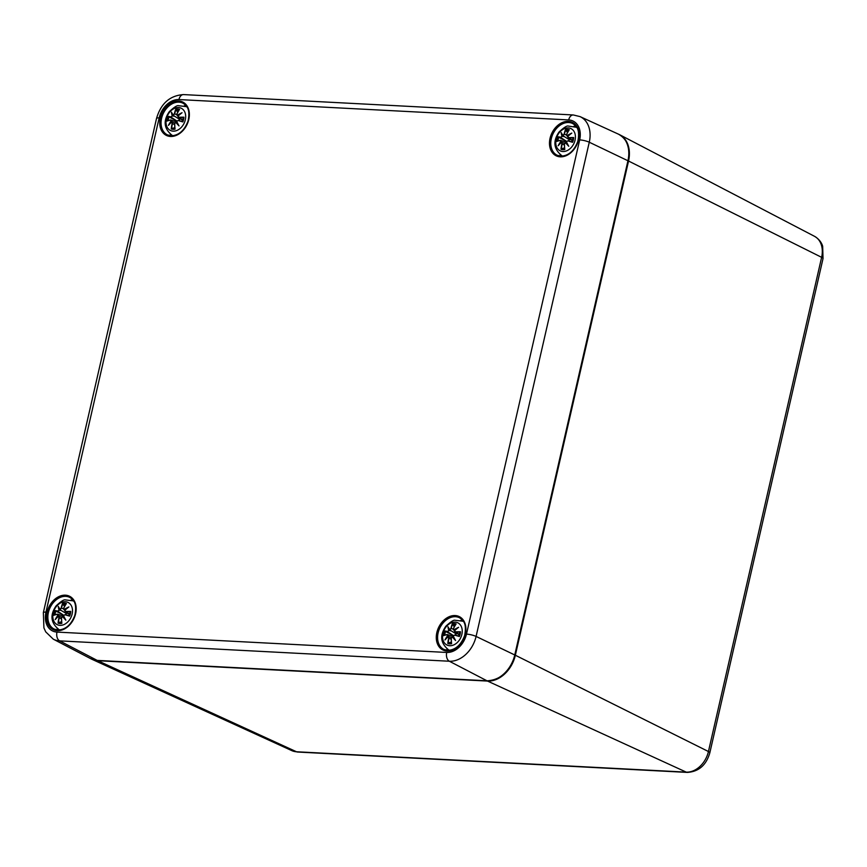 <?xml version="1.0" encoding="UTF-8"?>
<svg xmlns="http://www.w3.org/2000/svg" width="867" height="867" viewBox="0 0 867 867"><rect width="100%" height="100%" fill="white"/><g stroke="black" fill="none" stroke-linecap="round" stroke-linejoin="round"><path stroke-width="1.3" d="M618.626 134.233A28.232 20.916 116 0 1 619.645 134.721A28.232 20.916 116 0 1 628.542 161.034L515.356 655.246A28.232 20.916 116 0 1 487.525 681.072L97.787 660.708A28.232 20.916 116 0 1 91.924 659.288A28.232 20.916 116 0 1 90.916 658.79M185.31 119.841A12.355 9.147 116 0 1 168.762 129.313A12.355 9.147 116 0 1 173.443 108.884A12.355 9.147 116 0 1 185.31 119.841M178.114 120.546A30.54 0.748 17 0 1 182.839 121.922L182.449 121.586A30.302 0.748 -163 0 0 178.288 120.372L176.586 121.488M178.851 117.305L178.927 117.598A30.302 11.271 8.5 0 1 183.381 117.489L183.923 117.197A30.54 11.358 -171.5 0 0 178.851 117.305L177.908 116.221A30.302 14.62 -38.5 0 1 182.048 112.732A30.302 20.808 162.7 0 0 177.377 115.257L176.976 113.902A30.54 18.283 -73.5 0 1 179.588 109.34A10.675 7.901 116 0 0 175.795 109.134A30.54 20.125 78.6 0 0 174.375 113.761L173.183 115.04A30.302 3.771 -130.4 0 1 171.438 112.179A30.302 14.663 44.4 0 0 172.24 115.918L170.994 116.893A30.54 4.693 -156.3 0 0 168.003 116.362A10.675 7.901 116 0 0 166.919 121.098L167.461 120.806L166.919 121.098A30.54 7.413 1.9 0 1 170.257 120.134L171.037 121.142A30.302 22.412 150.1 0 0 168.415 125.379A30.302 13.005 -28.1 0 1 171.568 122.106L172.132 123.537A30.54 22.217 104.9 0 0 171.254 128.955A10.675 7.901 116 0 0 175.058 129.15A30.54 16.18 -96.6 0 1 174.733 123.678L175.763 122.323A30.302 11.574 36.2 0 0 179.025 125.932A30.302 6.871 -122.5 0 1 176.705 121.445L176.608 121.532A30.063 6.817 57.5 0 0 178.158 124.62L176.586 121.532M182.048 112.732L180.65 113.75A30.063 14.511 141.5 0 0 177.822 116.211L182.829 120.079M177.8 116.2L178.927 117.598M177.822 116.178L180.65 113.75M176.976 113.902L177.377 115.257M179.328 109.61L176.879 113.902L177.15 115.452L178.093 115.918M179.209 109.903L179.588 109.34L179.209 109.903A30.302 18.142 106.5 0 0 176.944 113.891M174.375 113.761L174.69 113.837A30.302 19.963 -101.4 0 1 175.914 109.73L175.795 109.134M171.438 112.179L171.915 113.295A30.063 3.75 49.6 0 0 173.194 115.344L174.69 113.837L176.716 114.693M173.172 115.311L171.915 113.295A30.063 14.555 -135.6 0 0 172.555 115.929L172.24 115.918M170.994 116.893L172.555 115.929M175.838 121.673A5.69 4.216 116 0 1 176.099 120.6L168.003 116.362M175.914 109.73L177.746 112.244M173.216 115.365L179.567 119.332L178.895 120.546M180.585 118.985L179.567 119.332M174.289 116.232L172.587 115.94M170.257 120.134L172.566 122.171M167.277 120.838L170.441 119.96M168.415 125.379L171.612 121.933M172.132 123.537L171.72 121.9M174.809 122.93L171.85 121.933M174.809 127.557L171.254 128.955M174.733 123.678L174.668 123.732A30.302 16.05 83.4 0 0 174.928 128.565L175.058 129.15L174.928 128.565M175.763 122.323L174.668 123.732L174.917 128.782M178.158 124.62L179.025 125.932M176.001 122.128L177.031 122.431M176.89 120.881L176.099 120.6M72.124 614.053A12.355 9.147 116 0 1 55.575 623.525A12.355 9.147 116 0 1 60.246 603.096A12.355 9.147 116 0 1 72.124 614.053M65.664 611.517L65.74 611.809A30.302 11.271 8.5 0 1 70.194 611.69L70.736 611.408A30.54 11.358 -171.5 0 0 65.664 611.517L64.722 610.422A30.302 14.62 -38.5 0 1 68.861 606.943A30.302 20.808 162.7 0 0 64.191 609.468L63.779 608.114A30.54 18.283 -73.5 0 1 66.401 603.551A10.675 7.901 116 0 0 62.608 603.345A30.54 20.125 78.6 0 0 61.189 607.973L59.996 609.252A30.302 3.771 -130.4 0 1 58.252 606.38A30.302 14.663 44.4 0 0 59.043 610.13L57.807 611.105A30.54 4.693 -156.3 0 0 54.816 610.574A10.675 7.901 116 0 0 53.732 615.31L54.263 615.017L53.732 615.31A30.54 7.413 1.9 0 1 57.07 614.345L57.851 615.353A30.302 22.412 150.1 0 0 55.228 619.58A30.302 13.005 -28.1 0 1 58.382 616.307L58.945 617.748A30.54 22.217 104.9 0 0 58.067 623.167A10.675 7.901 116 0 0 61.86 623.362A30.54 16.18 -96.6 0 1 61.546 617.889L62.576 616.535A30.302 11.574 36.2 0 0 65.838 620.143A30.302 6.871 -122.5 0 1 63.519 615.646L64.917 614.757A30.54 0.748 17 0 1 69.653 616.134L69.252 615.798A30.302 0.748 -163 0 0 65.101 614.584L63.432 615.754M68.861 606.943L67.463 607.962A30.063 14.511 141.5 0 0 64.635 610.422L69.642 614.291M64.613 610.411L65.74 611.809M64.624 610.379L67.463 607.962M66.011 604.104L66.401 603.551L66.011 604.104A30.302 18.142 106.5 0 0 63.757 608.103L64.191 609.468M66.141 603.811L63.692 608.114L63.963 609.664L64.906 610.13M61.189 607.973L61.503 608.049A30.302 19.963 -101.4 0 1 62.717 603.941L62.608 603.345M58.252 606.38L58.728 607.507A30.063 3.75 49.6 0 0 60.007 609.555L61.503 608.049L63.529 608.905M59.975 609.523L58.728 607.507A30.063 14.555 -135.6 0 0 59.368 610.14L59.043 610.13M60.029 609.577L61.102 610.444L59.368 610.14L57.883 611.398L63.313 614.974L54.816 610.574M57.807 611.105L57.883 611.398A30.302 4.66 23.7 0 0 55.206 610.91M62.717 603.941L64.559 606.456M61.102 610.444L66.38 613.543L65.708 614.757M67.398 613.197L66.38 613.543M57.07 614.345L59.379 616.383M54.09 615.05L57.244 614.172M55.228 619.58L58.425 616.144M58.501 616.112L59.259 617.824L61.459 618.854M58.945 617.748L59.259 617.824A30.302 22.054 -75.1 0 0 58.447 622.593L58.067 623.167M61.546 617.889L61.481 617.943A30.302 16.05 83.4 0 0 61.741 622.766L61.86 623.362L61.741 622.766M62.576 616.535L61.481 617.943M63.41 615.743L63.41 615.743A30.063 6.817 57.5 0 0 64.971 618.832L63.399 615.733M64.917 614.757L63.399 615.7M63.844 616.643L62.814 616.339A30.063 11.477 -143.8 0 0 64.96 618.81L65.838 620.143M62.641 615.873A5.69 4.216 116 0 1 62.912 614.811M58.447 622.593L61.622 621.769M575.049 140.216A12.355 9.147 116 0 1 558.5 149.677A12.355 9.147 116 0 1 563.182 129.259A12.355 9.147 116 0 1 575.049 140.216M567.852 140.909A30.54 0.748 17 0 1 572.578 142.296L572.187 141.96A30.302 0.748 -163 0 0 568.026 140.736L566.324 141.863M568.589 137.68L568.665 137.972A30.302 11.271 8.5 0 1 573.12 137.853L573.661 137.56A30.54 11.358 -171.5 0 0 568.589 137.68L567.647 136.585A30.302 14.62 -38.5 0 1 571.787 133.095A30.302 20.808 162.7 0 0 567.116 135.631L566.715 134.266A30.54 18.283 -73.5 0 1 569.326 129.703A10.675 7.901 116 0 0 565.533 129.508A30.54 20.125 78.6 0 0 564.114 134.136L562.921 135.415A30.302 3.771 -130.4 0 1 561.177 132.543A30.302 14.663 44.4 0 0 561.979 136.292L560.732 137.268A30.54 4.693 -156.3 0 0 557.741 136.737A10.675 7.901 116 0 0 556.657 141.462L557.199 141.169L556.657 141.462A30.54 7.413 1.9 0 1 559.995 140.497L560.776 141.516A30.302 22.412 150.1 0 0 558.153 145.743A30.302 13.005 -28.1 0 1 561.307 142.47L561.87 143.911A30.54 22.217 104.9 0 0 560.992 149.319A10.675 7.901 116 0 0 564.796 149.525A30.54 16.18 -96.6 0 1 564.471 144.041L565.501 142.687A30.302 11.574 36.2 0 0 568.763 146.295A30.302 6.871 -122.5 0 1 566.444 141.809L566.346 141.906A30.063 6.817 57.5 0 0 567.896 144.995L566.324 141.895M571.787 133.095L570.388 134.125A30.063 14.511 141.5 0 0 567.56 136.574L572.567 140.443M570.388 134.125L567.549 136.542L568.665 137.972M568.947 130.267L569.326 129.703L568.947 130.267A30.302 18.142 106.5 0 0 566.682 134.266L567.116 135.631M569.066 129.974L566.617 134.266L567.235 135.956A30.063 20.645 -17.3 0 1 570.269 134.19M567.831 136.282L567.235 135.956M564.114 134.136L564.428 134.201A30.302 19.963 -101.4 0 1 565.652 130.093L565.533 129.508M561.177 132.543L561.653 133.659A30.063 3.75 49.6 0 0 562.932 135.718L564.428 134.201L566.454 135.057M562.911 135.685L561.653 133.659A30.063 14.555 -135.6 0 0 562.293 136.303L561.979 136.292M560.732 137.268L562.293 136.303M565.577 142.036A5.69 4.216 116 0 1 565.837 140.974L557.741 136.737M565.652 130.093L567.484 132.618M562.954 135.729L569.305 139.706L568.633 140.92M570.323 139.349L569.305 139.706M564.027 136.596L562.325 136.314M559.995 140.497L562.304 142.546M557.015 141.213L560.169 140.335M558.153 145.743L561.35 142.307M561.426 142.264L562.184 143.987L564.395 145.017M561.87 143.911L562.184 143.987A30.302 22.054 -75.1 0 0 561.372 148.756L560.992 149.319M564.471 144.041L564.406 144.095A30.302 16.05 83.4 0 0 564.666 148.929L564.796 149.525L564.666 148.929M565.501 142.687L564.406 144.095M567.896 144.995L568.763 146.295M567.885 144.973A30.063 11.477 -143.8 0 1 565.707 142.491L566.769 142.795M561.372 148.756L564.547 147.921M566.628 141.256L565.837 140.974M461.862 634.416A12.355 9.147 116 0 1 445.313 643.888A12.355 9.147 116 0 1 449.984 623.46A12.355 9.147 116 0 1 461.862 634.416M454.655 635.121A30.54 0.748 17 0 1 459.391 636.508L458.99 636.161A30.302 0.748 -163 0 0 454.839 634.947L453.138 636.064M455.403 631.88L455.478 632.184A30.302 11.271 8.5 0 1 459.933 632.065L460.475 631.772A30.54 11.358 -171.5 0 0 455.403 631.88L454.46 630.797A30.302 14.62 -38.5 0 1 458.6 627.307A30.302 20.808 162.7 0 0 453.929 629.843L453.517 628.477A30.54 18.283 -73.5 0 1 456.14 623.915A10.675 7.901 116 0 0 452.346 623.72A30.54 20.125 78.6 0 0 450.927 628.337L449.735 629.615A30.302 3.771 -130.4 0 1 447.99 626.754A30.302 14.663 44.4 0 0 448.781 630.504L447.545 631.479A30.54 4.693 -156.3 0 0 444.554 630.938A10.675 7.901 116 0 0 443.47 635.674L444.002 635.381L443.47 635.674A30.54 7.413 1.9 0 1 446.808 634.709L447.589 635.728A30.302 22.412 150.1 0 0 444.966 639.954A30.302 13.005 -28.1 0 1 448.12 636.681L448.683 638.123A30.54 22.217 104.9 0 0 447.805 643.531A10.675 7.901 116 0 0 451.599 643.726A30.54 16.18 -96.6 0 1 451.284 638.253L452.314 636.898A30.302 11.574 36.2 0 0 455.576 640.507A30.302 6.871 -122.5 0 1 453.257 636.02L453.148 636.118A30.063 6.817 57.5 0 0 454.709 639.196L453.138 636.107M458.6 627.307L457.202 628.326A30.063 14.511 141.5 0 0 454.373 630.786L459.38 634.655M459.282 634.98L455.478 632.184M454.362 630.753L457.202 628.326M455.749 624.478L456.14 623.915L455.749 624.478A30.302 18.142 106.5 0 0 453.495 628.467L453.929 629.843M455.879 624.186L453.43 628.477L454.048 630.168A30.063 20.645 -17.3 0 1 457.072 628.391M454.644 630.493L454.048 630.168M450.927 628.337L451.241 628.412A30.302 19.963 -101.4 0 1 452.455 624.305L452.346 623.72M447.99 626.754L448.467 627.871A30.063 3.75 49.6 0 0 449.745 629.919L451.241 628.412L453.268 629.269M449.713 629.897L448.467 627.871A30.063 14.555 -135.6 0 0 449.106 630.515L448.781 630.504M447.545 631.479L449.106 630.515M452.379 636.248A5.69 4.216 116 0 1 452.65 635.186L444.554 630.938M452.455 624.305L454.297 626.819M449.767 629.941L456.118 633.907L455.446 635.121M457.137 633.56L456.118 633.907M450.84 630.808L449.139 630.526M446.808 634.709L449.117 636.757M447.589 635.728L447.892 635.836A30.063 22.239 -29.9 0 0 446.061 638.611M443.828 635.424L446.982 634.536M444.966 639.954L448.152 636.508M448.239 636.476L448.998 638.188L451.198 639.228M451.36 637.505L448.402 636.508M448.683 638.123L448.998 638.188A30.302 22.054 -75.1 0 0 448.185 642.967L447.805 643.531M451.284 638.253L451.219 638.307A30.302 16.05 83.4 0 0 451.479 643.141L451.599 643.726L451.479 643.141M452.314 636.898L451.219 638.307M451.469 643.357L451.187 638.285L452.509 636.703A30.063 11.477 -143.8 0 0 454.687 639.185L455.576 640.507M452.552 636.703L453.582 637.007M448.185 642.967L451.36 642.133M453.441 635.457L452.65 635.186M291.821 750.638L297.598 752.036A7.055 4.519 -87 0 1 296.503 751.765A22.52 16.69 116 0 1 291.821 750.638L91.924 659.288M297.598 752.036L687.336 772.41A7.055 4.519 -87 0 1 686.241 772.129L296.503 751.765L97.787 660.708M687.336 772.41C698.759 771.663 706.258 765.127 709.835 752.784A7.055 1.431 -167.1 0 0 708.437 751.526A22.52 16.69 116 0 1 686.241 772.129L487.525 681.072M709.835 752.784L823.021 258.583A7.055 1.431 -167.1 0 0 821.623 257.326L708.437 751.526L515.356 655.246M823.021 258.583L822.675 246.315C822.328 245.155 820.962 240.181 814.525 236.323A22.52 16.69 116 0 1 821.623 257.326L628.542 161.034M462.664 620.328A17.643 13.07 -64 0 0 460.745 620.436M446.873 648.809A17.643 13.07 -64 0 0 447.968 650.391M447.805 650.423A17.643 13.07 116 0 1 443.915 649.426A17.643 13.07 116 0 1 439.916 627.827A17.643 13.07 116 0 1 459.412 617.716C462.772 619.862 467.14 622.647 464.625 635.554C461.006 645.102 455.348 650.044 447.654 650.38L443.915 649.426M447.036 651.041A18.586 13.774 -64 0 0 465.471 625.064A18.586 13.774 -64 0 0 440.783 623.774A18.586 13.774 -64 0 0 447.036 651.041M45.973 612.124L159.16 117.912A20.071 14.869 116 0 1 178.938 99.564L568.676 119.928A20.071 14.869 116 0 1 579.676 139.89L466.489 634.102A20.071 14.869 116 0 1 446.711 652.45L56.973 632.086A20.071 14.869 116 0 1 45.973 612.124A7.055 1.431 12.9 0 0 43.35 612.633L156.537 118.421A7.055 1.431 -167.1 0 1 159.16 117.912M560.223 156.829A18.586 13.774 -64 0 0 578.657 130.863A18.586 13.774 -64 0 0 553.97 129.573A18.586 13.774 -64 0 0 560.223 156.829M57.298 630.677A18.586 13.774 -64 0 0 75.732 604.7A18.586 13.774 -64 0 0 51.045 603.41A18.586 13.774 -64 0 0 57.298 630.677M170.485 136.466A18.586 13.774 -64 0 0 188.919 110.488A18.586 13.774 -64 0 0 164.231 109.199A18.586 13.774 -64 0 0 170.485 136.466M575.851 126.116A17.643 13.07 -64 0 0 573.932 126.224M560.06 154.597A17.643 13.07 -64 0 0 561.155 156.179M576.631 127.308A16.711 12.376 116 0 1 576.707 127.319L568.264 126.062C566.942 125.552 563.853 127.547 559.031 132.033C552.712 141.288 553.688 149.189 561.924 155.746A15.996 11.856 -64 0 0 562.759 156.103M560.992 156.212A17.643 13.07 116 0 1 557.102 155.215A17.643 13.07 116 0 1 553.103 133.626A17.643 13.07 116 0 1 572.599 123.504C575.959 125.65 580.326 128.435 577.812 141.343C574.192 150.891 568.535 155.832 560.841 156.168L557.102 155.215M186.112 105.741A17.643 13.07 -64 0 0 184.194 105.85M170.322 134.233A17.643 13.07 -64 0 0 171.417 135.816M187.034 107.064A15.996 11.856 -64 0 0 186.242 106.619L178.526 105.698C177.204 105.189 174.115 107.183 169.293 111.67C162.974 120.925 163.95 128.825 172.186 135.371L172.934 135.74A16.711 12.376 116 0 1 172.847 135.696M171.254 135.848A17.643 13.07 116 0 1 167.364 134.851A17.643 13.07 116 0 1 163.375 113.252A17.643 13.07 116 0 1 182.861 103.14C186.221 105.275 190.588 108.061 188.074 120.979C184.454 130.527 178.797 135.469 171.102 135.805L167.364 134.851M72.926 599.953A17.643 13.07 -64 0 0 71.007 600.062M57.135 628.445A17.643 13.07 -64 0 0 58.23 630.027M58.067 630.049A17.643 13.07 116 0 1 54.177 629.063A17.643 13.07 116 0 1 50.178 607.464A17.643 13.07 116 0 1 69.674 597.352C73.034 599.487 77.401 602.272 74.887 615.18C71.267 624.739 65.61 629.68 57.916 630.016L54.177 629.063M43.35 612.633L43.914 627.903L45.723 631.87L53.288 639.174A27.126 20.093 -64 0 0 59.617 640.865L97.212 660.405A28.221 20.906 116 0 1 90.634 658.638L97.375 660.448L487.113 680.823A0.943 0.607 -87 0 1 486.951 680.779L97.212 660.405A0.943 0.607 93 0 0 97.548 660.426M514.705 655.214L514.76 654.964A28.221 20.906 116 0 1 486.951 680.779L449.355 661.239A7.055 4.519 -87 0 1 446.711 652.45M627.892 161.002L514.76 654.964L476.081 636.432A7.055 1.431 -167.1 0 0 466.489 634.102M580.034 116.601L618.334 134.103A28.221 20.906 116 0 1 627.946 160.753L589.267 142.221A27.126 20.093 -64 0 0 580.034 116.601L573.304 114.964A7.055 4.519 -87 0 0 568.676 119.928M56.973 632.086A7.055 4.519 -87 0 0 59.617 640.865L449.355 661.239A27.126 20.093 -64 0 0 476.081 636.432L589.267 142.221A7.055 1.431 12.9 0 0 579.676 139.89M178.938 99.564A7.055 4.519 -87 0 1 183.566 94.59C169.921 95.5 160.915 103.444 156.537 118.421M172.186 135.371A15.996 11.856 -64 0 0 173.021 135.729M183.923 117.197A10.675 7.901 116 0 1 182.839 121.922M177.475 115.571A30.063 20.645 -17.3 0 1 180.531 113.815M168.393 116.698A30.302 4.66 23.7 0 1 171.07 117.197L176.5 120.762M170.322 119.993A30.302 7.359 -178.1 0 0 167.461 120.806M169.509 124.024A30.063 22.239 -29.9 0 1 171.341 121.261M171.633 128.392A30.302 22.054 -75.1 0 1 172.446 123.613L174.657 124.653M171.579 122.009A30.063 12.907 151.9 0 0 169.433 124.165M178.147 124.599A30.063 11.477 -143.8 0 1 175.968 122.117L174.635 123.71M183.24 117.728A9.461 7.012 116 0 1 182.363 121.564L183.23 117.652M176.185 110.38A9.461 7.012 116 0 1 178.83 110.402M168.198 120.546A9.461 7.012 116 0 1 169.065 116.991M174.863 128.262A9.461 7.012 116 0 1 172.143 128.034M73.847 601.275A15.996 11.856 -64 0 0 73.056 600.831L73.803 601.199M73.056 600.831L65.339 599.899C64.006 599.4 60.928 601.384 56.095 605.87C49.787 615.126 50.752 623.037 58.999 629.583A15.996 11.856 -64 0 0 59.834 629.941M70.736 611.408A10.675 7.901 116 0 1 69.653 616.134M64.277 609.783A30.063 20.645 -17.3 0 1 67.333 608.027M57.135 614.194A30.302 7.359 -178.1 0 0 54.263 615.017M56.322 618.236A30.063 22.239 -29.9 0 1 58.154 615.472M58.382 616.22A30.063 12.907 151.9 0 0 56.247 618.377M70.054 611.939A9.461 7.012 116 0 1 69.176 615.776M62.998 604.581A9.461 7.012 116 0 1 65.632 604.613M55.011 614.757A9.461 7.012 116 0 1 55.867 611.202M61.676 622.473A9.461 7.012 116 0 1 58.956 622.246M576.772 127.427A15.996 11.856 -64 0 0 575.981 126.994M573.661 137.56A10.675 7.901 116 0 1 572.578 142.296M558.131 137.073A30.302 4.66 23.7 0 1 560.808 137.56L566.238 141.137M560.06 140.356A30.302 7.359 -178.1 0 0 557.199 141.169M559.248 144.399A30.063 22.239 -29.9 0 1 561.079 141.624M561.317 142.372A30.063 12.907 151.9 0 0 559.172 144.529M572.979 138.102A9.461 7.012 116 0 1 572.101 141.928M565.923 130.744A9.461 7.012 116 0 1 568.557 130.776M557.936 140.909A9.461 7.012 116 0 1 558.803 137.365M564.601 148.625A9.461 7.012 116 0 1 561.881 148.398M463.585 621.639A15.996 11.856 -64 0 0 462.794 621.206L463.542 621.563M462.794 621.206L455.077 620.273C453.744 619.764 450.667 621.758 445.833 626.245C439.526 635.5 440.49 643.401 448.738 649.957A15.996 11.856 -64 0 0 449.572 650.304M460.475 631.772A10.675 7.901 116 0 1 459.391 636.508M444.944 631.284A30.302 4.66 23.7 0 1 447.621 631.772L453.051 635.338M446.873 634.568A30.302 7.359 -178.1 0 0 444.002 635.381M448.12 636.584A30.063 12.907 151.9 0 0 445.985 638.741M459.792 632.314A9.461 7.012 116 0 1 458.914 636.14M452.737 624.955A9.461 7.012 116 0 1 455.37 624.988M444.749 635.121A9.461 7.012 116 0 1 445.605 631.566M451.414 642.837A9.461 7.012 116 0 1 448.694 642.61M814.525 236.323L619.645 134.721M618.334 134.103C627.253 139.045 630.526 147.986 628.152 160.937L514.965 655.149C509.98 671.361 500.692 679.923 487.113 680.823M53.288 639.174L90.634 658.638M183.566 94.59L573.304 114.964M186.242 106.619L186.99 106.988M178.255 117.446L182.742 120.405M170.81 119.982L176.825 121.998M182.449 121.586L178.288 120.372M177.15 115.452L177.995 116.015M58.999 629.583L59.747 629.951M65.068 611.647L69.544 614.616M57.623 614.183L63.627 616.209M62.771 616.329L61.449 617.922L61.73 622.994M69.262 615.798L65.101 614.584M70.032 611.864L69.143 615.776M63.963 609.664L64.797 610.227M58.663 616.144L61.622 617.141M561.924 155.746L562.672 156.114M567.993 137.81L572.48 140.779M560.548 140.346L566.563 142.372M565.696 142.491L564.374 144.074L564.655 149.157M572.187 141.96L568.026 140.736M572.968 138.026L572.068 141.928M566.888 135.826L567.733 136.379M561.599 142.307L564.547 143.293M448.738 649.957L449.485 650.315M454.351 630.775L454.807 632.01M447.361 634.557L453.365 636.573M459.001 636.172L454.839 634.947M459.77 632.238L458.881 636.14M453.701 630.027L454.536 630.591"/></g></svg>
